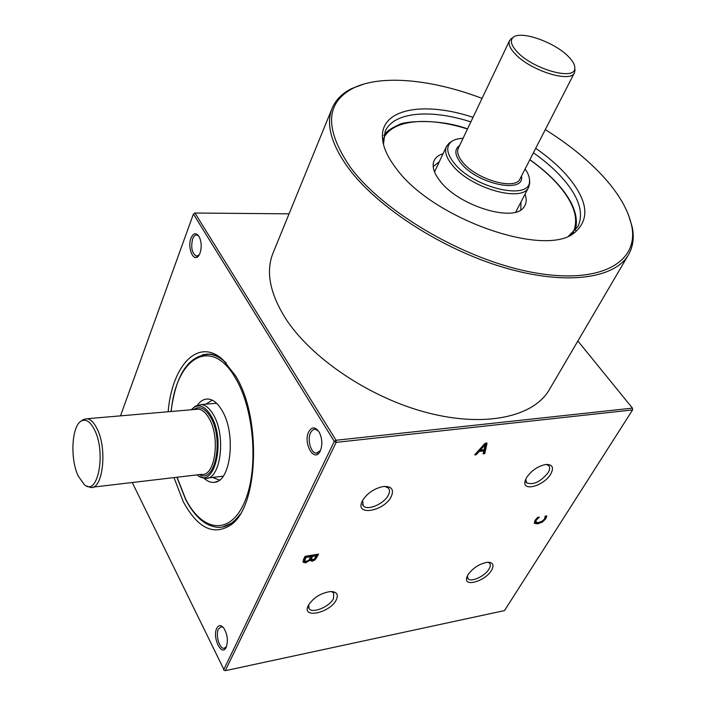 <?xml version="1.0" encoding="UTF-8"?>
<svg xmlns="http://www.w3.org/2000/svg" width="706" height="706" viewBox="0 0 706 706"><rect width="100%" height="100%" fill="white"/><g stroke="black" fill="none" stroke-linecap="round" stroke-linejoin="round"><path stroke-width="1.06" d="M577.879 341.007L632.452 408.139L632.585 409.93L632.452 408.139L336.038 440.262L336.188 442.371L632.585 409.93L504.499 610.602L225.258 670.7L336.188 442.371L334.282 441.444L223.599 669.897L224.358 670.453L132.251 482.516M526.65 477.468L525.14 480.892C521.69 492.135 543.938 486.046 550.724 474.061C554.175 467.443 552.507 464.257 545.712 464.495C537.919 466.154 531.565 470.478 526.65 477.468M362.434 500.722L361.949 501.737C355.197 516.483 384.223 511.17 391.23 496.645C394.266 489.523 391.671 486.134 383.455 486.496C374.215 488.402 367.208 493.141 362.434 500.722M467.99 574.763L466.798 577.402C463.33 587.683 485.366 581.197 491.535 570.272C494.35 565.029 493.079 562.355 487.722 562.232C479.745 563.538 473.17 567.712 467.99 574.763M308.39 605.245L308.037 605.995C301.841 619.127 330.064 612.843 336.259 599.923C338.704 594.496 336.824 591.699 330.62 591.522C321.018 592.908 313.614 597.479 308.39 605.245M305.645 562.823L303.139 562.241L303.554 559.39L305.08 556.346L318.591 554.113L315.229 559.752L312.193 561.261L309.996 560.282L305.645 562.823L305.063 561.782L302.918 561.561M536.145 520.304L535.951 522.263L538.563 522.537L542.287 521.125L544.626 518.884L545.12 516.157L546.788 515.883L545.826 518.698L542.535 521.981L537.743 523.852L534.477 523.349L534.945 520.49L537.681 517.392L539.375 517.11L536.145 520.304L535.607 519.545M483.116 453.843L483.778 450.896L479.145 451.469L476.285 454.699L474.653 454.902L485.057 443.297L487.043 443.059L484.81 453.631L483.116 453.843M487.837 562.232L489.532 563.141C490.723 564.482 490.546 566.45 489.011 569.045C484.978 576.158 471.096 582.591 468.052 578.717L467.354 575.946M384.761 486.381L388.335 488.005C389.88 489.761 389.871 492.17 388.309 495.224C384.126 503.925 367.367 511.047 363.272 505.778L362.557 500.475M331.202 591.513L333.7 592.943L333.506 598.591C329.667 606.683 312.511 613.841 309.131 608.696L308.654 604.76M546.206 464.442L548.544 465.448C550.142 467.063 549.983 469.499 548.059 472.764C540.54 481.863 533.409 485.234 526.667 482.886L525.696 479.303M483.778 450.896L483.098 449.934L478.606 450.49M486.143 443.165L484.131 452.67L483.363 452.767M485.146 444.701L480.301 450.154L484.051 449.696L485.146 444.701L484.554 443.853M480.301 450.154L479.692 449.281M479.145 451.469L478.527 450.578M476.285 454.699L475.65 453.781M484.81 453.631L484.131 452.67M535.81 522.087L535.686 521.593M535.122 520.216L535.28 521.328M545.985 516.015L545.103 517.922M539.243 522.405L534.23 522.775M546.585 517.048L545.941 516.157M317.365 554.316L314.911 558.455M306.704 561.296L305.063 561.782M309.996 560.282L309.493 559.39M310.066 560.273L309.528 559.328M313.19 559.726L309.908 559.999M315.229 559.752L314.664 558.764M310.658 558.517L311.328 559.708L314.355 559.073L316.35 555.763L312.414 556.425L311.249 559.549L310.658 558.517L311.823 555.384L315.758 554.731L316.35 555.763M310.914 556.672L305.919 557.502L304.71 560.943L306.307 561.376L308.84 560.167L310.914 556.672L310.331 555.631L305.327 556.46L304.171 559.99M305.919 557.502L305.327 556.46M312.414 556.425L311.823 555.384M304.71 560.943L304.127 559.902M289.054 213.83L194.935 213.027L193.409 214.042L194.935 213.027L336.038 440.262L334.282 441.444L193.409 214.042L120.505 415.852M190.991 238.187C187.161 247.647 193.47 262.747 198.501 255.934L200.054 253.092C201.828 247.241 201.528 241.752 199.154 236.642C196.144 232.3 193.418 232.821 190.991 238.187M173.985 477.6L183.216 501.569C197.618 528.15 213.441 535.978 230.703 525.079C258.59 506.829 261.847 417.414 235.451 375.654L222.858 359.689C198.236 337.089 172.043 365.249 168.134 411.748M308.69 431.851C302.786 443.315 314.479 463.295 320.18 451.178L320.295 450.949C322.616 444.974 322.307 438.823 319.377 432.487C315.503 426.645 311.937 426.433 308.69 431.851M216.786 628.269C212.065 637.341 221.631 657.18 226.132 647.411L226.194 647.287C228.338 640.607 227.473 634.112 223.59 627.802C220.881 624.757 218.613 624.916 216.786 628.269M230.703 525.079L233.942 522.105L222.381 527.064M199.145 255.007L196.339 256.154C191.953 253.26 190.717 247.532 192.623 238.981C193.753 236.078 195.235 234.763 197.053 235.027L198.854 236.139M320.506 450.49L316.279 453.199C310.843 453.164 307.039 439.503 310.543 432.752L312.281 430.298L314.091 429.319L315.255 429.239L318.538 431.119M226.45 646.687L224.058 648.32C219.434 648.982 215.356 634.888 218.445 629.072L221.269 626.699L223.29 627.44M206.39 354.112L211.359 354.2L219.089 356.724M204.043 478.236C207.582 481.536 211.182 482.869 214.853 482.233C231.03 480.971 236.131 433.572 222.187 410.777C218.798 404.856 215.048 401.149 210.935 399.631C205.843 397.99 201.351 399.808 197.442 405.076M212.241 400.187L205.843 404.167M200.072 476.638L204.969 478.341C220.343 481.095 226.608 436.564 213.521 414.969C209.876 408.597 205.861 405.12 201.466 404.538L195.65 405.994L193.832 407.433M212.515 477.441L219.513 480.071M197.106 474.873L197.159 474.917C214.13 490.326 226.352 441.197 211.191 416.055C205.702 406.841 199.957 403.947 193.956 407.353L191.238 409.762M87.041 486.125L90.465 487.44C102.855 490.255 107.639 448.91 97.004 428.613C94.022 422.603 90.765 419.302 87.209 418.72L83.379 419.488L81.658 420.785M78.278 476.135L84.455 484.757C97.896 496.909 106.341 452.467 94.489 429.769C90.359 421.659 86 418.72 81.428 420.952C71.677 425.533 69.859 458.891 78.278 476.135M628.499 254.716L549.312 389.703C533.815 416.778 485.401 427.854 427.298 412.71C369.256 397.654 310.199 357.571 284.853 317.338C269.701 292.566 265.756 271.166 273.01 253.145L332.155 108.247C325.704 124.256 331.185 144.289 348.596 168.372C377.639 207.546 442.274 249.324 503.89 267.512C565.594 285.806 614.829 278.773 628.499 254.716C633.07 246.694 634.315 237.472 632.214 227.041L628.428 214.748M363.943 84.032L351.879 88.488C342.322 93.157 335.747 99.74 332.155 108.247M545.288 129.63C567.853 143.706 586.862 159.018 602.315 175.556C618.377 192.923 628.146 209.585 631.623 225.541C639.521 261.82 601.203 284.897 533.586 272.569C466.181 260.558 383.87 212.797 350.326 167.216C324.328 128.995 325.36 102.608 353.424 88.047C381.452 74.254 432.116 79.399 482.057 98.381M473.046 117.328C424.403 101.134 380.843 108.459 382.449 137.467C382.855 146.786 387.506 157.209 396.41 168.743C432.796 219.125 545.791 258.352 574.737 232.503C590.666 218.763 587.719 199.383 565.903 174.347C557.643 165.23 547.582 156.547 535.713 148.304M383.437 144.253L385.167 131.44C393.454 111.822 430.581 108.874 470.867 121.891M533.409 152.805C544.705 160.739 554.298 169.078 562.17 177.824C578.982 196.886 584.215 213.177 577.879 226.688L568.745 235.839M525.017 194.229C526.861 199.277 526.535 203.504 524.055 206.911C514.78 222.955 458.874 206.161 440.12 181.098C434.366 173.817 432.178 167.507 433.563 162.186C434.764 158.144 437.923 155.32 443.059 153.714M520.957 202.057L520.79 209.876M529.518 180.109L529.765 182.96L528.723 187.09C522.864 203.169 469.949 188.175 452.061 164.807C446.183 157.482 444.33 151.358 446.474 146.442L449.131 143.106L451.54 141.571M525.114 168.972C528.114 173.244 529.579 177.127 529.509 180.63C531.3 201.325 473.532 188.37 454.02 162.945C446.757 153.696 445.795 146.68 451.125 141.888C453.87 139.709 457.85 138.508 463.057 138.305M574.843 68.544L574.481 72.692C570.872 83.414 529.809 70.45 514.842 53.568C509.9 48.202 508.135 43.887 509.555 40.604L512.644 37.797M516.924 51.573C511.232 45.343 509.908 40.683 512.953 37.594C520.031 29.943 554.942 42.148 568.709 56.868C572.954 61.237 574.993 65.005 574.808 68.173C575.443 81.199 532.545 69.162 516.924 51.573M433.193 166.581L439.308 161.7M545.826 518.698L545.182 517.807M537.76 518.433L537.284 517.763M537.743 523.852L537.107 522.961M542.535 521.981L542.04 521.284M317.17 556.902L316.579 555.869M312.193 561.261L311.611 560.229M305.345 558.649L304.754 557.599M311.611 558.014L311.028 556.972M185.59 499.398C194.768 517.048 205.649 526.376 218.225 527.364C226.397 527.558 233.739 523.093 240.243 513.986M226.361 363.14C220.996 358.021 215.551 355.065 210.017 354.28L202.719 354.58M177.074 477.238L185.572 498.895C201.907 531.477 229.406 535.836 243.994 503.378C258.855 471.396 254.725 410.354 235.627 378.434C211.323 335.271 175.732 358.127 171.223 411.483M199.471 474.6C214.995 484.131 224.058 439.538 210.662 417.352C205.164 408.192 199.471 405.588 193.585 409.559M92.918 487.149L201.537 474.353C215.092 476.806 220.599 437.517 209.1 418.402C205.887 412.736 202.331 409.648 198.448 409.136L195.597 409.383M383.323 139.082C391.424 119.552 427.862 116.358 467.487 129.004M529.818 159.803C540.787 167.569 550.098 175.732 557.749 184.292C574.278 203.204 579.335 219.372 572.928 232.786M521.487 176.041C525.299 194.115 477.335 184.372 460.983 163.201C454.655 155.117 454.214 149.204 459.641 145.471M574.481 72.692L520.101 178.75C515.698 190.796 476.153 179.562 462.615 162.106C458.132 156.573 456.703 151.949 458.335 148.225L509.555 40.604M535.316 521.363L535.783 522.025M525.423 480.001L525.14 480.892M525.935 481.854L526.667 482.886M308.593 607.725L309.131 608.696M362.469 504.463L363.272 505.778M467.001 576.776L466.798 577.402M467.531 577.905L468.052 578.717M171.064 411.492C175.944 373.792 188.934 354.712 210.017 354.28L211.359 354.2M176.915 477.256L185.546 499.292M201.466 404.538L216.557 403.267M217.801 481.174L214.853 482.233M208.005 477.98L223.193 476.162M193.956 407.353L195.65 405.994M195.641 409.383L87.209 418.72M81.428 420.952L83.379 419.488M224.773 648.17L224.058 648.32M317.656 453.04L316.279 453.199M198.977 255.281L198.501 255.934M197.371 256.146L196.339 256.154M353.424 88.047L351.879 88.488M631.623 225.541L632.214 227.041M383.279 142.135L382.449 137.467M575.372 230.306C578.894 216.618 573.131 201.316 558.102 184.407C550.362 175.759 540.955 167.516 529.871 159.688M467.54 128.889C438.7 118.176 402.905 121.308 398.59 124.9C390.877 128.289 385.953 131.872 383.817 135.623M523.278 207.838L524.055 206.911M515.768 212.047L528.723 187.09M434.517 171.893L446.474 146.442M451.125 141.888L449.131 143.106M512.953 37.594L510.756 39.007M574.808 68.173L575.028 70.768M529.509 180.63L529.765 182.96M433.299 163.368L433.563 162.186M570.527 234.674L574.737 232.503"/></g></svg>
